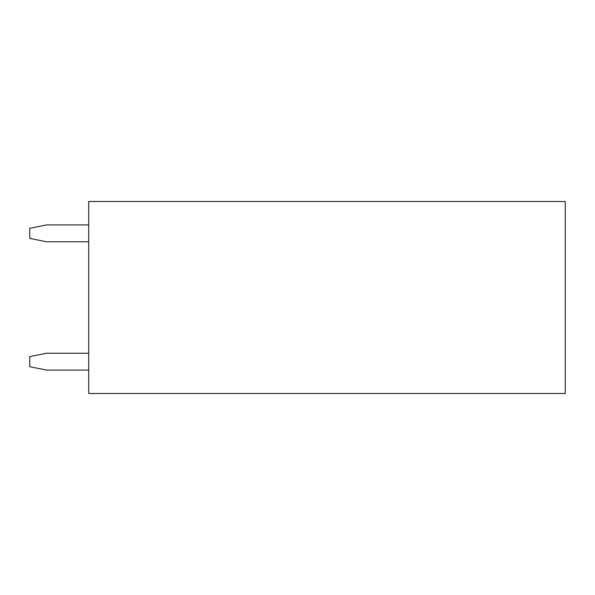 <?xml version="1.0" encoding="UTF-8"?>
<svg xmlns="http://www.w3.org/2000/svg" width="595" height="595" viewBox="0 0 595 595"><rect width="100%" height="100%" fill="white"/><g stroke="black" fill="none" stroke-linecap="round" stroke-linejoin="round"><path stroke-width="0.89" d="M565.25 393.488L88.692 393.488L88.692 201.512L565.25 201.512L565.25 393.488M88.692 241.763L46.589 241.763L29.75 238.394L29.75 228.287L46.589 224.925L88.692 224.925M88.692 370.075L46.589 370.075L29.75 366.713L29.75 356.606L46.589 353.237L88.692 353.237"/></g></svg>
